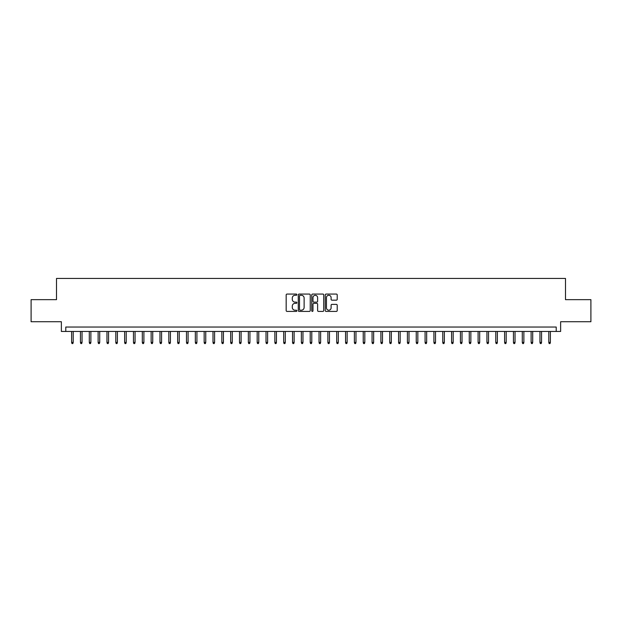 <?xml version="1.0" encoding="UTF-8"?>
<svg xmlns="http://www.w3.org/2000/svg" width="622" height="622" viewBox="0 0 622 622"><rect width="100%" height="100%" fill="white"/><g stroke="black" fill="none" stroke-linecap="round" stroke-linejoin="round"><path stroke-width="0.93" d="M296.865 294.673A0.606 0.606 0 0 0 296.251 294.066L287.037 294.066A0.871 0.871 0 0 0 286.174 294.929L286.174 310.541A0.871 0.871 0 0 0 287.037 311.412L296.251 311.412A0.606 0.606 0 0 0 296.865 310.806A0.606 0.606 0 0 0 296.251 310.199L295.061 310.199A2.776 2.776 0 0 1 292.286 307.423L292.286 306.117A2.776 2.776 0 0 1 295.061 303.342L296.251 303.342A0.606 0.606 0 0 0 296.865 302.735A0.606 0.606 0 0 0 296.251 302.129L295.061 302.129A2.776 2.776 0 0 1 292.286 299.353L292.286 298.055A2.776 2.776 0 0 1 295.061 295.279L296.251 295.279A0.606 0.606 0 0 0 296.865 294.673M336.346 300.177A0.871 0.871 0 0 0 337.217 299.314L337.217 294.929A0.871 0.871 0 0 0 336.346 294.066L326.115 294.066A0.871 0.871 0 0 0 325.244 294.929L325.244 310.541A0.871 0.871 0 0 0 326.115 311.412L336.346 311.412A0.871 0.871 0 0 0 337.217 310.541L337.217 305.254A0.871 0.871 0 0 0 336.346 304.383L331.969 304.383A0.871 0.871 0 0 0 331.098 305.254L331.098 307.874A2.317 2.317 0 0 1 328.781 310.199A2.317 2.317 0 0 1 326.464 307.874L326.464 297.596A2.317 2.317 0 0 1 328.781 295.279A2.317 2.317 0 0 1 331.098 297.596L331.098 299.314A0.871 0.871 0 0 0 331.969 300.177L336.346 300.177M556.216 331.456L560.632 331.456L560.632 321.737L590.9 321.737L590.9 299.648L565.491 299.648L565.491 278.438L56.509 278.438L56.509 299.648L31.1 299.648L31.1 321.737L61.368 321.737L61.368 331.456L556.216 331.456L556.216 327.04L65.784 327.04L65.784 331.456M310.238 294.929A0.871 0.871 0 0 0 309.375 294.066L299.135 294.066A0.871 0.871 0 0 0 298.272 294.929L298.272 310.541A0.871 0.871 0 0 0 299.135 311.412L309.375 311.412A0.871 0.871 0 0 0 310.238 310.541L310.238 294.929M312.625 294.066L322.865 294.066A0.871 0.871 0 0 1 323.728 294.929L323.728 310.541A0.871 0.871 0 0 1 322.865 311.412L318.48 311.412A0.871 0.871 0 0 1 317.617 310.541L317.617 304.212A0.871 0.871 0 0 0 316.746 303.342L313.838 303.342A0.871 0.871 0 0 0 312.975 304.212L312.975 310.806A0.606 0.606 0 0 1 312.368 311.412A0.606 0.606 0 0 1 311.762 310.806L311.762 294.929A0.871 0.871 0 0 1 312.625 294.066M300.092 295.279A0.606 0.606 0 0 0 299.485 295.885L299.485 309.593A0.606 0.606 0 0 0 300.092 310.199L301.351 310.199A2.776 2.776 0 0 0 304.127 307.423L304.127 298.055A2.776 2.776 0 0 0 301.351 295.279L300.092 295.279M317.617 297.643A2.317 2.317 0 0 0 315.292 295.326A2.317 2.317 0 0 0 312.975 297.643L312.975 301.266A0.871 0.871 0 0 0 313.838 302.129L316.746 302.129A0.871 0.871 0 0 0 317.617 301.266L317.617 297.643M73.209 342.411L72.852 343.562L71.973 343.562L71.616 342.411L73.209 342.411L73.209 331.456M71.616 342.411L71.616 331.456M82.042 342.411L81.692 343.562L80.806 343.562L80.456 342.411L82.042 342.411L82.042 331.456M80.456 342.411L80.456 331.456M90.882 342.411L90.524 343.562L89.646 343.562L89.288 342.411L90.882 342.411L90.882 331.456M89.288 342.411L89.288 331.456M99.714 342.411L99.364 343.562L98.478 343.562L98.128 342.411L99.714 342.411L99.714 331.456M98.128 342.411L98.128 331.456M108.555 342.411L108.197 343.562L107.318 343.562L106.961 342.411L108.555 342.411L108.555 331.456M106.961 342.411L106.961 331.456M117.387 342.411L117.037 343.562L116.151 343.562L115.801 342.411L117.387 342.411L117.387 331.456M115.801 342.411L115.801 331.456M126.227 342.411L125.869 343.562L124.991 343.562L124.633 342.411L126.227 342.411L126.227 331.456M124.633 342.411L124.633 331.456M135.06 342.411L134.71 343.562L133.823 343.562L133.473 342.411L135.06 342.411L135.06 331.456M133.473 342.411L133.473 331.456M143.9 342.411L143.55 343.562L142.663 343.562L142.306 342.411L143.9 342.411L143.9 331.456M142.306 342.411L142.306 331.456M152.74 342.411L152.382 343.562L151.496 343.562L151.146 342.411L152.74 342.411L152.74 331.456M151.146 342.411L151.146 331.456M161.572 342.411L161.222 343.562L160.336 343.562L159.978 342.411L161.572 342.411L161.572 331.456M159.978 342.411L159.978 331.456M170.412 342.411L170.055 343.562L169.168 343.562L168.819 342.411L170.412 342.411L170.412 331.456M168.819 342.411L168.819 331.456M179.245 342.411L178.895 343.562L178.009 343.562L177.659 342.411L179.245 342.411L179.245 331.456M177.659 342.411L177.659 331.456M188.085 342.411L187.727 343.562L186.849 343.562L186.491 342.411L188.085 342.411L188.085 331.456M186.491 342.411L186.491 331.456M196.917 342.411L196.568 343.562L195.681 343.562L195.331 342.411L196.917 342.411L196.917 331.456M195.331 342.411L195.331 331.456M205.758 342.411L205.4 343.562L204.521 343.562L204.164 342.411L205.758 342.411L205.758 331.456M204.164 342.411L204.164 331.456M214.59 342.411L214.24 343.562L213.354 343.562L213.004 342.411L214.59 342.411L214.59 331.456M213.004 342.411L213.004 331.456M223.43 342.411L223.073 343.562L222.194 343.562L221.836 342.411L223.43 342.411L223.43 331.456M221.836 342.411L221.836 331.456M232.263 342.411L231.913 343.562L231.026 343.562L230.676 342.411L232.263 342.411L232.263 331.456M230.676 342.411L230.676 331.456M241.103 342.411L240.745 343.562L239.867 343.562L239.509 342.411L241.103 342.411L241.103 331.456M239.509 342.411L239.509 331.456M249.935 342.411L249.585 343.562L248.699 343.562L248.349 342.411L249.935 342.411L249.935 331.456M248.349 342.411L248.349 331.456M258.775 342.411L258.425 343.562L257.539 343.562L257.181 342.411L258.775 342.411L258.775 331.456M257.181 342.411L257.181 331.456M267.615 342.411L267.258 343.562L266.372 343.562L266.022 342.411L267.615 342.411L267.615 331.456M266.022 342.411L266.022 331.456M276.448 342.411L276.098 343.562L275.212 343.562L274.862 342.411L276.448 342.411L276.448 331.456M274.862 342.411L274.862 331.456M285.288 342.411L284.93 343.562L284.052 343.562L283.694 342.411L285.288 342.411L285.288 331.456M283.694 342.411L283.694 331.456M294.12 342.411L293.771 343.562L292.884 343.562L292.534 342.411L294.12 342.411L294.12 331.456M292.534 342.411L292.534 331.456M302.961 342.411L302.603 343.562L301.724 343.562L301.367 342.411L302.961 342.411L302.961 331.456M301.367 342.411L301.367 331.456M311.793 342.411L311.443 343.562L310.557 343.562L310.207 342.411L311.793 342.411L311.793 331.456M310.207 342.411L310.207 331.456M320.633 342.411L320.276 343.562L319.397 343.562L319.039 342.411L320.633 342.411L320.633 331.456M319.039 342.411L319.039 331.456M329.466 342.411L329.116 343.562L328.229 343.562L327.88 342.411L329.466 342.411L329.466 331.456M327.88 342.411L327.88 331.456M338.306 342.411L337.948 343.562L337.07 343.562L336.712 342.411L338.306 342.411L338.306 331.456M336.712 342.411L336.712 331.456M347.138 342.411L346.788 343.562L345.902 343.562L345.552 342.411L347.138 342.411L347.138 331.456M345.552 342.411L345.552 331.456M355.978 342.411L355.628 343.562L354.742 343.562L354.385 342.411L355.978 342.411L355.978 331.456M354.385 342.411L354.385 331.456M364.819 342.411L364.461 343.562L363.575 343.562L363.225 342.411L364.819 342.411L364.819 331.456M363.225 342.411L363.225 331.456M373.651 342.411L373.301 343.562L372.415 343.562L372.065 342.411L373.651 342.411L373.651 331.456M372.065 342.411L372.065 331.456M382.491 342.411L382.133 343.562L381.255 343.562L380.897 342.411L382.491 342.411L382.491 331.456M380.897 342.411L380.897 331.456M391.324 342.411L390.974 343.562L390.087 343.562L389.737 342.411L391.324 342.411L391.324 331.456M389.737 342.411L389.737 331.456M400.164 342.411L399.806 343.562L398.927 343.562L398.57 342.411L400.164 342.411L400.164 331.456M398.57 342.411L398.57 331.456M408.996 342.411L408.646 343.562L407.76 343.562L407.41 342.411L408.996 342.411L408.996 331.456M407.41 342.411L407.41 331.456M417.836 342.411L417.479 343.562L416.6 343.562L416.242 342.411L417.836 342.411L417.836 331.456M416.242 342.411L416.242 331.456M426.669 342.411L426.319 343.562L425.432 343.562L425.083 342.411L426.669 342.411L426.669 331.456M425.083 342.411L425.083 331.456M435.509 342.411L435.151 343.562L434.273 343.562L433.915 342.411L435.509 342.411L435.509 331.456M433.915 342.411L433.915 331.456M444.341 342.411L443.991 343.562L443.105 343.562L442.755 342.411L444.341 342.411L444.341 331.456M442.755 342.411L442.755 331.456M453.181 342.411L452.832 343.562L451.945 343.562L451.588 342.411L453.181 342.411L453.181 331.456M451.588 342.411L451.588 331.456M462.022 342.411L461.664 343.562L460.778 343.562L460.428 342.411L462.022 342.411L462.022 331.456M460.428 342.411L460.428 331.456M470.854 342.411L470.504 343.562L469.618 343.562L469.26 342.411L470.854 342.411L470.854 331.456M469.26 342.411L469.26 331.456M479.694 342.411L479.337 343.562L478.45 343.562L478.1 342.411L479.694 342.411L479.694 331.456M478.1 342.411L478.1 331.456M488.527 342.411L488.177 343.562L487.29 343.562L486.94 342.411L488.527 342.411L488.527 331.456M486.94 342.411L486.94 331.456M497.367 342.411L497.009 343.562L496.131 343.562L495.773 342.411L497.367 342.411L497.367 331.456M495.773 342.411L495.773 331.456M506.199 342.411L505.849 343.562L504.963 343.562L504.613 342.411L506.199 342.411L506.199 331.456M504.613 342.411L504.613 331.456M515.039 342.411L514.682 343.562L513.803 343.562L513.445 342.411L515.039 342.411L515.039 331.456M513.445 342.411L513.445 331.456M523.872 342.411L523.522 343.562L522.635 343.562L522.286 342.411L523.872 342.411L523.872 331.456M522.286 342.411L522.286 331.456M532.712 342.411L532.354 343.562L531.476 343.562L531.118 342.411L532.712 342.411L532.712 331.456M531.118 342.411L531.118 331.456M541.544 342.411L541.194 343.562L540.308 343.562L539.958 342.411L541.544 342.411L541.544 331.456M539.958 342.411L539.958 331.456M550.384 342.411L550.027 343.562L549.148 343.562L548.791 342.411L550.384 342.411L550.384 331.456M548.791 342.411L548.791 331.456"/></g></svg>
